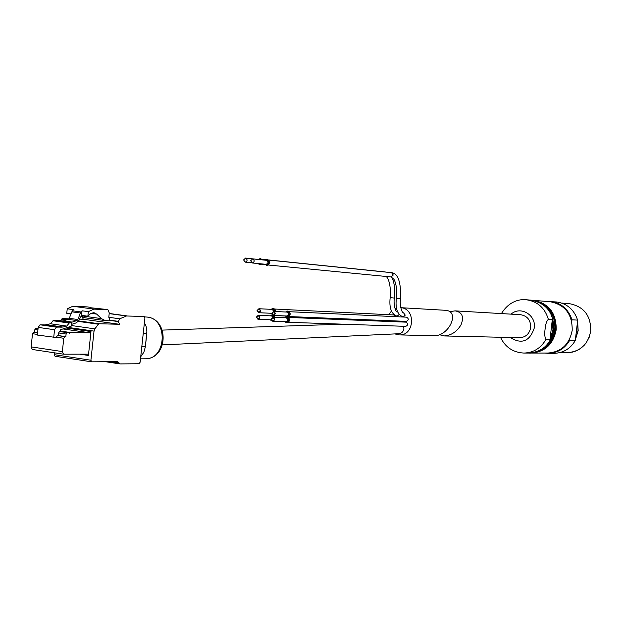 <?xml version="1.0" encoding="UTF-8"?>
<svg xmlns="http://www.w3.org/2000/svg" width="622" height="622" viewBox="0 0 622 622"><rect width="100%" height="100%" fill="white"/><g stroke="black" fill="none" stroke-linecap="round" stroke-linejoin="round"><path stroke-width="0.93" d="M439.404 334.667L443.929 335.942C451.144 335.53 456.843 331.814 461.034 324.785C464.214 316.831 462.247 312.197 455.125 310.868L449.535 311.692M444.139 335.942L519.572 337.699C525.699 337.342 529.408 333.952 530.683 327.537C530.768 320.229 527.433 315.953 520.684 314.709L520.505 314.701M552.305 319.576L550.035 339.254L552.966 329.637L552.305 319.576L548.371 319.358C544.872 307.929 537.548 301.398 526.391 299.773C520.163 298.957 509.224 300.838 501.441 313.581M550.035 339.254L546.093 339.161C544.74 337.622 544.398 334.302 545.074 329.186C545.572 324.07 546.676 320.796 548.371 319.358M571.719 321.333L571.991 319.801L577.613 320.105L577.216 324.287L575.272 340.584L569.596 340.498L569.682 339.006M531.616 353.063L547.749 353.055C561.262 352.013 569.41 344.448 572.193 330.36C572.427 314.281 565.11 304.741 550.237 301.732L549.832 301.701M552.624 338.197L552.709 338.71M577.216 324.287L575.809 336.448M91.465 307.836L104.309 309.212M87.127 306.887L72.875 306.265L67.238 308.769L66.756 313.317L71.009 313.9M88.34 311.661L87.85 316.233L90.789 313.379L93.969 312.672L96.705 314.118L101.409 318.612L105.328 320.625L109.153 320.781L109.456 317.959L108.796 317.306L109.27 312.905L107.886 309.694L93.906 309.118L88.34 311.661L82.042 310.798L80.401 313.006L77.867 319.529L76.957 320.571L72.191 322.095L67.712 322.079L71.336 322.616L55.125 320.33L62.954 320.975L68.366 319.374L69.283 318.332L71.818 311.832L73.474 309.624L67.238 308.769M71.32 324.451L76.428 322.802L78.823 320.423L81.56 315.362L87.85 316.233M96.705 314.118L90.89 313.317M81.031 316.178L84.468 317.725L105.328 320.625M67.036 332.731L66.103 334.03L65.823 336.65L64.937 336.642L63.771 338.267L62.355 351.578L63.506 354.19L87.803 354.175L88.425 355.457L90.983 331.557L90.089 332.824L70.029 332.459L69.33 333.423L69.4 332.77L59.525 331.643L60.023 331.65L60.707 329.644L71.118 326.278L71.514 322.616M38.09 328.268L35.827 328.222L34.879 329.505L34.607 332.101L33.697 332.086L32.515 333.695L31.123 346.874L32.305 349.471L63.382 354.159M37.639 332.545L34.607 332.101M403.662 326.286L403.896 328.704C403.336 331.72 401.664 333.392 398.889 333.719L162.474 344.891M388.812 314.615L391.417 311.086M395.024 308.629L396.556 308.077M444.948 310.269L400.793 307.688C416.204 308.535 414.501 336.105 399.106 334.893L394.846 333.913M396.37 298.358C395.164 308.504 397.458 314.709 403.25 316.987L405.264 315.121L403.491 312.78C401.983 313.418 399.355 304.788 400.584 298.832C401.081 282.085 398.072 273.369 391.565 272.677L393.267 275.033L391.106 276.953L393.959 279.332C396.307 283.609 397.108 289.945 396.37 298.358L400.584 298.832M397.668 312.065L397.349 312.011C395.709 312.571 393.213 303.995 394.387 298.078C395.273 289.525 394.41 282.543 391.782 277.124M394.387 298.078L390.173 297.611C389.03 307.859 391.339 314.063 397.108 316.209L399.075 314.577M289.277 311.708L406.531 317.173C408.911 318.713 408.833 320.112 406.314 321.38L289.067 316.559M288.631 317.445L405.956 322.149C408.343 323.665 408.281 325.073 405.769 326.356L288.445 322.297M393.874 320.874L394.48 321.691M274.73 309.041L394.021 314.957M394.76 315.478L395.265 316.652M285.552 311.995L287.636 311.039C290.769 312.812 290.863 314.81 287.924 317.033L286.384 316.831L285.374 315.945M284.752 321.706L286.711 322.826C289.844 321.605 290.249 319.677 287.924 317.033L288.04 317.041C290.365 319.677 289.961 321.613 286.828 322.834L286.789 322.826M287.675 311.039L287.753 311.047C290.878 312.812 290.979 314.81 288.04 317.041M445.15 310.285L445.749 310.339C460.552 311.373 448.719 336.766 433.658 335.701L399.316 334.9M250.674 260.727L252.664 258.892C254.795 260.501 254.655 261.862 252.237 262.974L250.674 260.727M265.236 260.175L267.413 259.312C270.64 261.745 270.422 263.798 266.76 265.477L264.848 264.21M267.452 259.32L267.53 259.327C270.764 261.761 270.547 263.814 266.885 265.493L266.846 265.485M243.599 259.91L245.581 258.076C247.704 259.685 247.564 261.046 245.154 262.15L243.599 259.91M258.247 259.374L260.416 258.511L262.367 259.879M261.808 263.915L259.763 264.661L257.943 263.534M260.447 258.519L262.484 259.895M261.924 263.922L259.848 264.669M272.125 313.263L273.602 311.847C275.344 313.006 275.289 314.079 273.439 315.051L272.125 313.263M271.775 313.224L273.626 311.443C275.803 312.897 275.733 314.234 273.416 315.447L271.775 313.224M284.907 317.756L286.384 316.831M271.48 319.102L272.949 317.687C274.699 318.837 274.652 319.902 272.801 320.882L271.48 319.102M271.13 319.055L272.965 317.282C275.157 318.721 275.095 320.058 272.786 321.286L271.13 319.055M256.699 317.15L258.153 315.743C259.887 316.886 259.84 317.951 258.006 318.93L256.699 317.15M256.35 317.103L258.177 315.338C260.338 316.777 260.276 318.106 257.99 319.327L256.35 317.103M270.298 315.836L272.273 314.872M273.804 315.463L274.815 317.352M271.775 320.859L270.142 319.77M273.921 315.471L274.932 317.36M257.422 310.549L258.892 309.134C260.618 310.3 260.556 311.358 258.721 312.322L257.422 310.549M257.073 310.502L258.915 308.737C261.069 310.191 260.999 311.513 258.698 312.718L257.073 310.502M271.029 309.321L273.097 308.372L273.96 308.59L275.095 309.624L275.562 311.536M271.868 314.149L270.842 313.255M273.136 308.38L275.025 309.367L275.678 311.544M145.602 316.971L146.714 317.041C167.971 318.036 166.999 358.832 145.711 358.785L140.502 358.832M140.727 356.717L143.853 352.262L145.377 346.749L146.885 331.129L146.069 326.262L144.405 322.639M141.567 348.926L143.472 331.316M94.824 328.859L94.031 331.122L90.913 360.231L91.597 361.825L117.659 361.615L120.062 363.917L139.11 363.738L140.137 362.198L144.895 318.067L144.257 316.512L126.515 315.984L119.727 318.798L118.281 321.582L119.533 324.295L98.828 323.735L94.824 328.859L71.203 325.508M54.542 352.837L54.347 354.68L55.047 356.258L91.52 361.802M82.135 316.925L83.34 319.257L119.338 324.272M83.395 319.265L79.484 319.14M69.034 318.822L62.278 318.612L60.21 320.898M59.525 331.643L58.592 332.941L58.312 335.553L57.418 335.546L56.213 337.497L37.367 335.064L38.183 327.382L40.072 324.801L44.994 324.925L50.499 323.767L52.994 320.758L55.125 320.33M69.4 332.77L60.046 331.417M65.823 336.65L58.312 335.553M71.336 322.616L69.221 323.051L66.741 326.083L63.024 327.048L46.751 324.723M53.717 337.458L54.534 329.738L56.415 327.141L63.024 327.048M69.221 323.051L52.994 320.758M66.741 326.083L50.499 323.767M82.042 310.798L81.56 315.362M526.391 299.773L531.235 300.169C546.497 303.264 554 313.099 553.759 329.668C551.419 345.863 537.867 353.871 528.669 353.063C542.524 351.982 550.882 344.184 553.743 329.668C553.984 313.091 546.481 303.264 531.235 300.169L530.815 300.138M500.477 337.256C505.181 347.154 512.956 352.425 523.802 353.063C533.583 352.767 541.016 348.133 546.093 339.161M510.157 337.482C521.687 344.604 529.734 341.439 534.282 327.988C536.327 314.973 520.412 305.565 511.105 314.149M575.264 340.599C570.273 348.833 563.174 353.078 553.969 353.327C563.159 353.078 570.25 348.841 575.241 340.615M577.613 320.105C574.036 309.515 566.984 303.466 556.465 301.973L556.052 301.934M548.161 353.335L544.779 353.055L548.161 353.335C557.421 353.078 564.566 348.802 569.596 340.498M571.991 319.801C568.384 309.103 561.285 303 550.68 301.491L546.878 301.46M548.106 353.055C557.506 352.76 564.675 348.343 569.589 339.791M571.82 320.501C568.321 309.391 561.091 303.132 550.136 301.724M561.674 303.062L569.651 303.715C583.926 306.584 590.947 315.688 590.729 331.021L589.158 337.365L586.048 343.049L583.98 345.513L579.012 349.471L575.84 351.041L572.481 352.099L567.272 352.674C580.233 351.679 588.047 344.464 590.713 331.021C590.939 315.681 583.91 306.584 569.651 303.715L569.254 303.684M575.451 339.526L578.18 330.554L577.574 321.162M575.498 339.138L578.04 330.539L577.527 321.558M531.204 353.063L530.146 353.032L531.204 353.063C545.012 351.99 553.339 344.223 556.192 329.761C556.433 313.255 548.954 303.458 533.754 300.379L550.237 301.732M532.821 352.728C545.626 350.901 553.292 343.235 555.827 329.722C556.185 314.056 549.218 304.415 534.928 300.807M540.052 350.264C548.604 346.306 553.619 339.425 555.112 329.629C555.843 318.052 551.45 309.461 541.941 303.855M543.263 348.234C549.794 343.904 553.619 337.692 554.746 329.598C555.516 319.856 552.258 312.034 544.965 306.141M90.563 307.354L86.932 306.856M71.569 322.188L62.954 320.975M80.984 311.972L72.409 310.79M93.906 309.118L72.875 306.265M80.401 313.006L71.818 311.832M77.867 319.529L69.283 318.332M76.957 320.571L68.366 319.374M72.191 322.095L63.584 320.882M37.623 332.661L33.697 332.086M37.437 334.418L32.515 333.695M38.059 328.54L35.827 328.222M37.911 329.94L34.879 329.505M286.112 312.019L287.333 311.692L288.491 312.221L289.23 314.133L288.328 315.976L287.123 316.404L285.933 315.968M385.78 272.078L386.239 272.125M252.664 258.892L266.496 260.307C268.603 261.893 268.463 263.23 266.068 264.327L252.237 262.974M265.796 260.229L267.056 259.965L268.206 260.571L268.844 262.57L268.323 263.922L267.227 264.7L265.4 264.264M245.581 258.076L259.973 259.638M258.799 259.428L261.186 259.763M260.494 263.782L258.581 263.596M273.626 311.443L286.812 312.057C288.966 313.488 288.903 314.802 286.61 315.999L273.416 315.447M285.459 317.78L287.302 317.601L288.266 318.503L288.592 319.871L288.165 321.216L287.131 322.04L285.311 321.729M272.965 317.282L286.167 317.803C288.328 319.226 288.274 320.54 285.988 321.753L272.786 321.286M258.177 315.338L271.534 315.89L273.089 317.29M270.842 315.859L272.7 315.704L273.89 317.321M271.27 320.12L270.687 319.794M258.915 308.737L272.265 309.383L273.874 311.459M271.573 309.352L273.688 309.359L274.66 311.49M146.629 335.11L145.548 345.124M141.948 346.726L145.377 346.749M143.363 333.555L146.792 333.617M94.031 331.122L67.744 327.366M90.983 331.557L65.885 327.965M88.425 355.457L79.974 354.182M90.913 360.231L54.347 354.68M118.833 362.517L113.095 361.654M119.066 363.03L110.133 361.677M119.922 363.886L105.616 361.716M126.989 315.898L109.208 313.465M126.515 315.984L109.192 313.62M119.727 318.798L109.285 317.36M118.312 321.341L109.231 320.081M118.281 321.582L109.2 320.322M98.828 323.735L78.566 320.898M68.163 319.436L62.278 318.612M98.113 324.186L78.224 321.395M66.966 319.817L61.547 319.055M64.937 336.642L57.418 335.546M63.771 338.267L56.252 337.171M62.355 351.578L31.123 346.874M90.089 332.824L62.915 328.929M70.029 332.459L60.085 331.021M66.103 334.03L58.592 332.941M54.534 329.738L38.183 327.382M56.415 327.141L40.072 324.801M61.283 327.258L44.994 324.925M101.409 318.612L81.249 315.82M107.785 309.686L104.115 309.188M520.684 314.709L455.125 310.868M528.669 353.063L524.222 353.063M546.87 301.46L556.465 301.973C567 303.474 574.059 309.523 577.628 320.136M553.969 353.327L548.573 353.335M567.272 352.674L559.66 352.666M90.664 307.361L87.033 306.871M162.295 330.095L342.924 324.179M390.173 297.611C391.456 281.432 386.386 275.577 385.547 276.409M268.564 265.042L391.106 276.953M269.046 260.089L391.565 272.677M245.154 262.15L251.638 262.787M261.559 264.233L265.112 264.575M262.041 259.288L265.843 259.677M268.953 259.996L385.306 271.962M273.991 315.533L285.42 316.007M257.99 319.327L271.176 319.809M258.698 312.718L271.767 313.294M144.747 316.94L145.898 316.979M146.714 317.041C168.857 318.666 168.469 357.355 146.333 358.746M91.597 361.825L55.047 356.258M120.062 363.917L105.53 361.716M119.432 324.287L83.34 319.257M63.506 354.19L32.305 349.471M107.886 309.694L104.216 309.196"/></g></svg>
